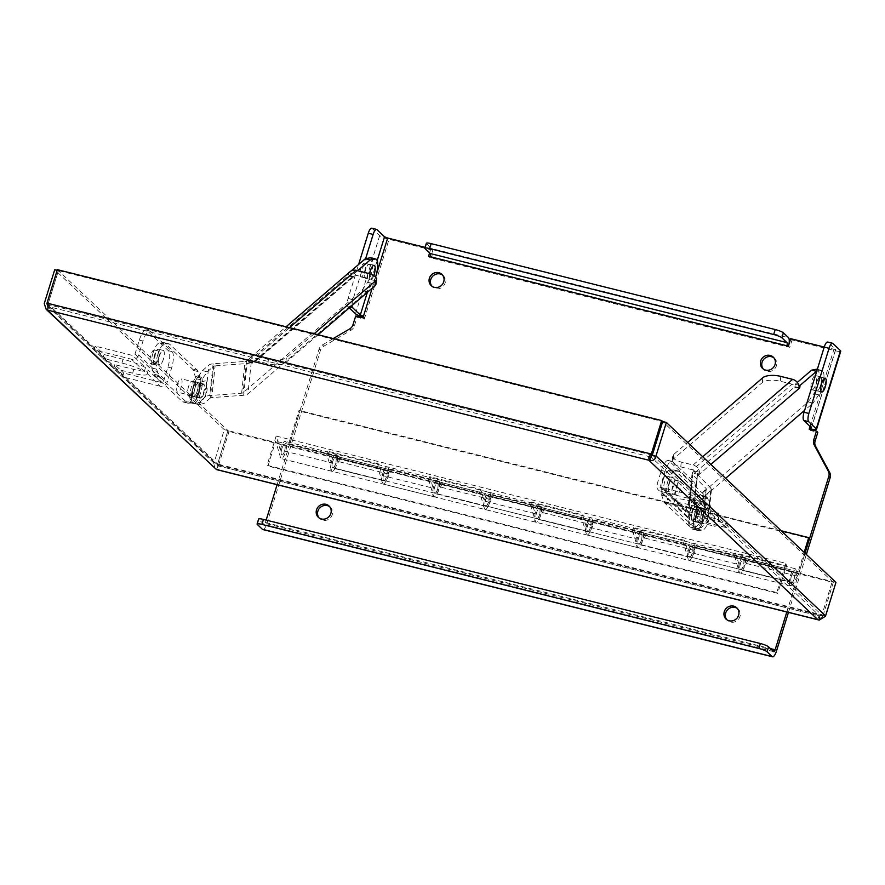 <?xml version="1.0" encoding="UTF-8"?>
<svg xmlns="http://www.w3.org/2000/svg" width="885" height="885" viewBox="0 0 885 885"><rect width="100%" height="100%" fill="white"/><g stroke="black" fill="none" stroke-linecap="round" stroke-linejoin="round"><path stroke-width="0.66" stroke-dasharray="4.42 3.32" d="M737.415 608.504A7.777 7.268 133.3 0 1 739.971 616.546A7.777 7.268 133.3 0 1 726.839 619.721M773.844 357.783A7.777 7.268 133.3 0 1 776.399 365.826A7.777 7.268 133.3 0 1 763.268 369.001M442.533 275.047A7.777 7.268 133.3 0 1 445.089 283.089A7.777 7.268 133.3 0 1 431.957 286.275M329.651 506.674A7.777 7.268 133.3 0 1 332.207 514.716A7.777 7.268 133.3 0 1 319.076 517.902M369.344 272.978A7.113 2.235 104 0 0 369.233 264.338A7.113 2.235 104 0 0 365.671 269.505A7.113 2.235 104 0 0 365.793 278.144A7.113 2.235 104 0 0 369.344 272.978M364.509 271.761A7.113 2.235 104 0 0 364.388 263.133A7.113 2.235 104 0 0 360.826 268.299A7.113 2.235 104 0 0 360.947 276.928A7.113 2.235 104 0 0 364.509 271.761M816.767 382.154A7.113 2.235 -76 0 1 820.329 376.988A7.113 2.235 -76 0 1 820.439 385.617A7.113 2.235 -76 0 1 816.877 390.783A7.113 2.235 -76 0 1 816.767 382.154M788.8 344.84A7.91 2.489 -76 0 1 788.225 347.031L429.9 257.557L432.212 250.101L389.035 239.315L364.343 319.098L357.053 317.284L354.332 326.056A6.914 6.472 133.3 0 1 351.046 330.194L323.744 346.234A6.914 6.472 -46.7 0 0 320.447 350.372L266.772 523.765A7.91 2.489 -76 0 1 262.812 529.518M786.865 345.758L789.752 347.418L792.064 339.962L790.703 338.678M811.025 428.959L835.23 350.737L792.064 339.962M810.804 429.645L810.538 430.519L817.828 432.345M788.447 612.409L806.368 554.497M257.314 524.484L258.851 519.528L263.951 524.34A2.655 0.841 104 0 0 264.084 524.418A2.655 0.841 104 0 0 265.411 522.493L266.153 520.115M277.105 484.714L319.087 349.088A6.914 6.472 133.3 0 1 322.383 344.951L323.744 346.234M333.269 338.557L322.383 344.951M357.053 317.284L355.693 316M364.343 319.098L362.983 317.826M371.755 228.197A6.914 2.179 -76 0 1 372.098 228.396L379.698 235.565A7.91 1.305 -162.8 0 0 389.035 239.315M363.469 316.255L364.819 317.538A7.91 1.305 17.2 0 1 363.204 317.095M432.212 250.101L430.851 248.818L425.077 247.38M429.568 252.955L430.851 248.818M429.9 257.557L428.539 256.274M430.066 256.661L431.426 257.933A7.91 2.489 104 0 0 431.692 248.552L788.491 337.65M788.391 346.135L789.752 347.418M835.23 350.737A7.91 1.305 -162.8 0 0 840.75 351.157M832.873 343.457L828.028 342.241L835.728 349.597L824.234 347.053M809.178 429.247L810.538 430.519M786.82 612L805.018 553.213L798.812 573.237L793.734 583.005A8.85 2.788 -76 0 1 790.736 585.859A8.85 2.788 -76 0 1 790.593 575.106A8.85 2.788 -76 0 1 795.029 568.668A8.85 2.788 -76 0 1 796.024 575.836L798.193 571.666L804.155 552.406M349.254 307.914L347.882 306.608A6.914 2.179 -76 0 1 348.115 298.411L358.613 264.482M352.053 305.502A6.914 2.179 -76 0 1 352.949 299.617L365.627 258.685M426.349 243.286A6.914 1.139 -162.8 0 0 426.581 243.74L431.692 248.552M47.657 304.042L49.04 306.498L48.033 304.108L58.399 270.633L227.976 430.575L217.61 464.05L821.922 614.953L832.287 581.478L821.877 615.097L819.82 616.104L821.922 614.953L822.818 616.336A5.974 1.881 -76 0 0 822.95 615.927L218.65 465.023A5.974 1.881 104 0 1 218.518 465.433L216.449 469.57C218.971 469.736 219.657 468.353 218.518 465.433L217.577 464.194L218.352 465.908L217.19 469.658M216.449 469.57L217.942 465.798L49.803 306.929L48.642 310.69M217.942 465.798L217.566 464.194L227.987 430.575L832.276 581.478L662.71 421.537L58.399 270.633L48.033 304.108L217.61 464.05L213.827 463.552L214.933 468.475M47.624 309.628L49.383 306.265L47.845 308.788L49.04 306.498L49.803 306.929L218.352 465.908L818.99 615.894L817.828 619.644M822.818 616.336C819.997 618.272 818.802 619.522 819.244 620.097L819.621 615.86L819.244 620.097L819.82 616.104L650.929 456.804L649.28 460.676M652.289 455.155L44.25 303.61M819.82 616.104L818.99 615.894L819.82 616.104M652.345 455.012L821.877 615.097L825.451 616.281M822.95 615.927L833.305 582.452L229.016 431.548L227.987 430.575L224.303 429.656L213.938 463.143A5.974 5.587 -46.7 0 0 213.827 463.552M57.16 270.323L58.399 270.633L57.37 269.659M224.303 429.656L54.726 269.715M48 304.252L46.883 303.555L48 304.252M835.949 582.396L832.287 581.478L833.305 582.452M218.65 465.023L229.016 431.548M154.676 350.195A7.113 2.235 104 0 0 154.322 349.995A7.113 2.235 104 0 0 150.594 355.748A7.113 2.235 104 0 0 150.527 363.591A7.113 2.235 104 0 0 150.881 363.79A7.113 2.235 104 0 0 154.609 358.038A7.113 2.235 104 0 0 154.676 350.195M154.2 364.509A7.113 2.235 -76 0 1 154.255 356.666A7.113 2.235 -76 0 1 157.995 350.914A7.113 2.235 -76 0 1 158.349 351.113A7.113 2.235 -76 0 1 158.282 358.956A7.113 2.235 -76 0 1 154.554 364.709A7.113 2.235 -76 0 1 154.2 364.509M147.386 373.669L160.03 386.192A5.974 5.587 -46.7 0 0 167.287 381.944L171.59 368.016A13.839 4.348 104 0 0 172.055 351.61L150.594 331.366A13.839 4.348 104 0 0 149.919 330.979A13.839 4.348 104 0 0 142.983 341.035L138.679 354.962A5.974 5.587 133.3 0 1 131.434 359.21L144.332 371.379C146.932 372.508 147.872 373.393 147.131 374.023A20.753 3.429 17.2 0 1 147.109 374.233A20.753 3.429 17.2 0 1 132.65 373.16L113.634 368.414L122.572 376.844L123.734 373.083L161.203 382.442A1.991 1.858 -46.7 0 0 163.614 381.026L167.918 367.098A13.839 4.348 104 0 0 168.382 350.692L146.932 330.459A13.839 4.348 104 0 0 146.246 330.072A13.839 4.348 104 0 0 139.321 340.117L135.007 354.044A1.991 1.858 133.3 0 1 132.595 355.46L95.126 346.101L93.965 349.863L131.434 359.21M160.03 386.192L122.572 376.844M147.131 374.023L148.293 370.273L145.494 367.629L144.332 371.379A20.753 3.429 17.2 0 0 121.92 363.038L102.903 358.292L104.065 354.542L95.126 346.101M93.965 349.863L102.903 358.292M104.065 354.542L123.081 359.288A20.753 3.429 17.2 0 1 145.494 367.629L132.595 355.46M161.203 382.442L148.293 370.273A20.753 3.429 17.2 0 1 148.271 370.483A20.753 3.429 17.2 0 1 133.812 369.399L114.796 364.653L123.734 373.083M114.796 364.653L113.634 368.414M680.388 481.473A7.113 2.235 -76 0 1 680.333 489.316A7.113 2.235 -76 0 1 676.594 495.069A7.113 2.235 -76 0 1 676.24 494.87A7.113 2.235 -76 0 1 676.306 487.027A7.113 2.235 -76 0 1 680.034 481.274A7.113 2.235 -76 0 1 680.388 481.473M672.567 493.952A7.113 2.235 104 0 0 672.921 494.151A7.113 2.235 104 0 0 676.66 488.398A7.113 2.235 104 0 0 676.715 480.555A7.113 2.235 104 0 0 676.372 480.356A7.113 2.235 104 0 0 672.633 486.108A7.113 2.235 104 0 0 672.567 493.952M673.717 503.576L674.293 501.706L673.518 503.764L660.807 491.407A5.974 5.587 133.3 0 1 657.046 484.405L661.361 470.477A13.839 4.348 -76 0 1 668.286 460.432A13.839 4.348 -76 0 1 668.971 460.82L690.422 481.053A13.839 4.348 -76 0 1 689.968 497.459L685.654 511.386A5.974 5.587 -46.7 0 0 689.415 518.389L676.516 506.22C674.005 504.782 673.076 503.897 673.717 503.576A20.753 3.429 17.2 0 1 673.739 503.366A20.753 3.429 17.2 0 1 688.198 504.45L707.215 509.196L698.276 500.766L699.438 497.005L661.969 487.657A1.991 1.858 133.3 0 1 660.719 485.323L665.033 471.395A13.839 4.348 -76 0 1 671.958 461.339A13.839 4.348 -76 0 1 672.644 461.727L694.094 481.971A13.839 4.348 -76 0 1 693.641 498.377L689.327 512.304A1.991 1.858 -46.7 0 0 690.577 514.639L728.045 523.986L726.884 527.748L689.415 518.389M660.807 491.407L698.276 500.766M674.293 501.706L674.879 499.826L677.678 502.47L676.516 506.22A20.753 3.429 17.2 0 0 698.929 514.561L717.945 519.318L719.107 515.557L728.045 523.986M726.884 527.748L717.945 519.318M719.107 515.557L700.09 510.811A20.753 3.429 17.2 0 1 677.678 502.47L690.577 514.639M661.969 487.657L674.879 499.826A20.753 3.429 17.2 0 1 674.901 499.616A20.753 3.429 17.2 0 1 689.36 500.689L708.376 505.446L699.438 497.005M708.376 505.446L707.215 509.196M796.024 575.836L745.059 563.103A8.85 2.788 104 0 0 744.053 555.946A8.85 2.788 104 0 0 739.628 562.373A8.85 2.788 104 0 0 739.771 573.126A8.85 2.788 104 0 0 742.769 570.272L793.734 583.005M740.48 563.181A5.531 1.737 104 0 0 740.568 569.907A5.531 1.737 104 0 0 743.345 565.88A5.531 1.737 104 0 0 743.256 559.165A5.531 1.737 104 0 0 740.48 563.181M791.456 575.914A5.531 1.737 104 0 0 791.544 582.629A5.531 1.737 104 0 0 794.31 578.613A5.531 1.737 104 0 0 794.221 571.887A5.531 1.737 104 0 0 791.456 575.914M691.793 557.55A8.85 2.788 -76 0 1 688.795 560.393A8.85 2.788 -76 0 1 688.652 549.651A8.85 2.788 -76 0 1 693.088 543.213A8.85 2.788 -76 0 1 694.083 550.37L643.118 537.649A8.85 2.788 104 0 0 642.112 530.491A8.85 2.788 104 0 0 637.687 536.918A8.85 2.788 104 0 0 637.831 547.671A8.85 2.788 104 0 0 640.817 544.817L691.793 557.55L697.325 546.31L748.301 559.043L747.847 560.504L798.812 573.237M589.853 532.084A8.85 2.788 -76 0 1 586.855 534.938A8.85 2.788 -76 0 1 586.711 524.197A8.85 2.788 -76 0 1 591.147 517.758A8.85 2.788 -76 0 1 592.142 524.916L541.166 512.194A8.85 2.788 104 0 0 540.171 505.025A8.85 2.788 104 0 0 535.746 511.464A8.85 2.788 104 0 0 535.879 522.216A8.85 2.788 104 0 0 538.876 519.362L589.853 532.084L595.384 520.856L646.36 533.589L645.906 535.049L696.871 547.782M487.912 506.629A8.85 2.788 -76 0 1 484.914 509.483A8.85 2.788 -76 0 1 484.77 498.731A8.85 2.788 -76 0 1 489.206 492.303A8.85 2.788 -76 0 1 490.202 499.461L439.226 486.739A8.85 2.788 104 0 0 438.23 479.57A8.85 2.788 104 0 0 433.794 486.009A8.85 2.788 104 0 0 433.938 496.762A8.85 2.788 104 0 0 436.936 493.907L487.912 506.629L493.443 495.401L544.419 508.134L543.965 509.594L594.93 522.327M385.971 481.174A8.85 2.788 -76 0 1 382.973 484.029A8.85 2.788 -76 0 1 382.829 473.276A8.85 2.788 -76 0 1 387.265 466.849A8.85 2.788 -76 0 1 388.261 474.006L337.285 461.273A8.85 2.788 104 0 0 336.289 454.116A8.85 2.788 104 0 0 331.853 460.554A8.85 2.788 104 0 0 331.997 471.296A8.85 2.788 104 0 0 334.995 468.453L385.971 481.174L391.502 469.946L442.478 482.668L442.024 484.139L492.989 496.872M641.404 540.425A5.531 1.737 -76 0 1 638.627 544.452A5.531 1.737 -76 0 1 638.539 537.726A5.531 1.737 -76 0 1 641.315 533.71A5.531 1.737 -76 0 1 641.404 540.425M689.515 550.459A5.531 1.737 104 0 0 689.603 557.174A5.531 1.737 104 0 0 692.369 553.158A5.531 1.737 104 0 0 692.28 546.432A5.531 1.737 104 0 0 689.515 550.459M539.463 514.97A5.531 1.737 -76 0 1 536.686 518.986A5.531 1.737 -76 0 1 536.598 512.271A5.531 1.737 -76 0 1 539.374 508.255A5.531 1.737 -76 0 1 539.463 514.97M587.574 525.004A5.531 1.737 104 0 0 587.662 531.719A5.531 1.737 104 0 0 590.428 527.703A5.531 1.737 104 0 0 590.339 520.977A5.531 1.737 104 0 0 587.574 525.004M437.522 489.516A5.531 1.737 -76 0 1 434.745 493.531A5.531 1.737 -76 0 1 434.657 486.816A5.531 1.737 -76 0 1 437.433 482.801A5.531 1.737 -76 0 1 437.522 489.516M485.633 499.549A5.531 1.737 104 0 0 485.721 506.264A5.531 1.737 104 0 0 488.487 502.237A5.531 1.737 104 0 0 488.398 495.523A5.531 1.737 104 0 0 485.633 499.549M335.581 464.061A5.531 1.737 -76 0 1 332.804 468.077A5.531 1.737 -76 0 1 332.716 461.362A5.531 1.737 -76 0 1 335.481 457.335A5.531 1.737 -76 0 1 335.581 464.061M383.692 474.083A5.531 1.737 104 0 0 383.78 480.809A5.531 1.737 104 0 0 386.546 476.783A5.531 1.737 104 0 0 386.457 470.068A5.531 1.737 104 0 0 383.692 474.083M289.561 444.491L340.537 457.213L339.674 456.406L288.698 443.684L299.019 410.352L299.882 411.16L289.561 444.491L288.698 443.684M809.587 538.445L299.882 411.16M340.537 457.213L340.072 458.684L391.048 471.406M781.201 530.757L299.019 410.352M747.847 560.504L742.769 570.272M697.325 546.31L696.473 545.503L747.438 558.236L748.301 559.043M645.906 535.049L640.817 544.817M595.384 520.856L594.532 520.048L645.497 532.781L646.36 533.589M543.965 509.594L538.876 519.362M493.443 495.401L492.591 494.593L543.556 507.315L544.419 508.134M442.024 484.139L436.936 493.907M391.502 469.946L390.639 469.138L441.615 481.86L442.478 482.668M340.072 458.684L334.995 468.453M390.639 469.138L390.429 469.846L339.453 457.114L339.674 456.406M492.591 494.593L492.37 495.301L441.394 482.568L441.615 481.86M594.532 520.048L594.311 520.756L543.335 508.023L543.556 507.315M696.473 545.503L696.252 546.211L645.276 533.489L645.497 532.781M798.193 571.666L747.217 558.944L747.438 558.236M745.059 563.103L747.217 558.944M645.276 533.489L643.118 537.649M694.083 550.37L696.252 546.211M543.335 508.023L541.166 512.194M592.142 524.916L594.311 520.756M441.394 482.568L439.226 486.739M490.202 499.461L492.37 495.301M339.453 457.114L337.285 461.273M388.261 474.006L390.429 469.846M281.662 454.857A5.177 1.626 104 0 0 281.917 455.001A5.177 1.626 104 0 0 284.638 450.808A5.177 1.626 104 0 0 284.682 445.111A5.177 1.626 104 0 0 284.428 444.956A5.177 1.626 104 0 0 281.707 449.149A5.177 1.626 104 0 0 281.662 454.857M335.658 457.833A5.177 1.626 -76 0 1 335.614 463.541A5.177 1.626 -76 0 1 332.893 467.734A5.177 1.626 -76 0 1 332.638 467.59A5.177 1.626 -76 0 1 332.683 461.881A5.177 1.626 -76 0 1 335.404 457.689A5.177 1.626 -76 0 1 335.658 457.833M692.446 546.93A5.177 1.626 -76 0 1 692.402 552.638A5.177 1.626 -76 0 1 689.692 556.831A5.177 1.626 -76 0 1 689.437 556.676A5.177 1.626 -76 0 1 689.481 550.979A5.177 1.626 -76 0 1 692.192 546.786A5.177 1.626 -76 0 1 692.446 546.93M743.422 559.663A5.177 1.626 -76 0 1 743.378 565.36A5.177 1.626 -76 0 1 740.656 569.553A5.177 1.626 -76 0 1 740.402 569.409A5.177 1.626 -76 0 1 740.446 563.701A5.177 1.626 -76 0 1 743.168 559.508A5.177 1.626 -76 0 1 743.422 559.663M590.505 521.475A5.177 1.626 -76 0 1 590.461 527.183A5.177 1.626 -76 0 1 587.751 531.365A5.177 1.626 -76 0 1 587.496 531.221A5.177 1.626 -76 0 1 587.54 525.524A5.177 1.626 -76 0 1 590.251 521.331A5.177 1.626 -76 0 1 590.505 521.475M641.481 534.197A5.177 1.626 -76 0 1 641.437 539.905A5.177 1.626 -76 0 1 638.716 544.098A5.177 1.626 -76 0 1 638.461 543.954A5.177 1.626 -76 0 1 638.505 538.246A5.177 1.626 -76 0 1 641.227 534.053A5.177 1.626 -76 0 1 641.481 534.197M488.564 496.02A5.177 1.626 -76 0 1 488.52 501.729A5.177 1.626 -76 0 1 485.81 505.91A5.177 1.626 -76 0 1 485.544 505.766A5.177 1.626 -76 0 1 485.599 500.058A5.177 1.626 -76 0 1 488.31 495.877A5.177 1.626 -76 0 1 488.564 496.02M539.54 508.742A5.177 1.626 -76 0 1 539.496 514.451A5.177 1.626 -76 0 1 536.775 518.643A5.177 1.626 -76 0 1 536.52 518.499A5.177 1.626 -76 0 1 536.564 512.791A5.177 1.626 -76 0 1 539.286 508.598A5.177 1.626 -76 0 1 539.54 508.742M386.623 470.566A5.177 1.626 -76 0 1 386.579 476.274A5.177 1.626 -76 0 1 383.858 480.455A5.177 1.626 -76 0 1 383.603 480.312A5.177 1.626 -76 0 1 383.647 474.603A5.177 1.626 -76 0 1 386.369 470.422A5.177 1.626 -76 0 1 386.623 470.566M437.599 483.287A5.177 1.626 -76 0 1 437.555 488.996A5.177 1.626 -76 0 1 434.834 493.188A5.177 1.626 -76 0 1 434.579 493.045A5.177 1.626 -76 0 1 434.623 487.336A5.177 1.626 -76 0 1 437.345 483.144A5.177 1.626 -76 0 1 437.599 483.287M276.131 436.051L785.836 563.336L776.798 592.53L267.093 465.256L276.131 436.051L280.302 450.056L331.267 462.778L327.837 451.239L378.802 463.972L382.243 475.51L433.207 488.232L429.778 476.705L480.743 489.427L484.183 500.965L535.148 513.698L531.719 502.16L582.684 514.882L586.124 526.42L637.089 539.153L633.66 527.615L684.625 540.337L688.065 551.875L739.03 564.608L735.601 553.07L786.566 565.803L777.661 593.348L776.798 592.53M785.836 563.336L786.566 565.803M280.302 450.056A8.85 2.788 -76 0 1 285.324 441.394A8.85 2.788 -76 0 1 285.877 450.653A8.85 2.788 -76 0 1 281.032 458.574A8.85 2.788 -76 0 1 280.81 458.485L275.655 441.173L267.945 466.063L267.093 465.256M777.661 593.348L267.945 466.063M785.36 568.447L275.655 441.173M327.837 451.239L326.642 453.972L331.775 471.218A8.85 2.788 104 0 0 331.997 471.296A8.85 2.788 104 0 0 336.853 463.386A8.85 2.788 104 0 0 336.289 454.116A8.85 2.788 104 0 0 331.267 462.778M331.775 471.218L280.81 458.485M735.601 553.07L734.417 555.791L785.382 568.524M734.417 555.791L739.55 573.038A8.85 2.788 104 0 0 739.771 573.126A8.85 2.788 104 0 0 744.617 565.205A8.85 2.788 104 0 0 744.053 555.946A8.85 2.788 104 0 0 739.03 564.608M739.55 573.038L688.574 560.305A8.85 2.788 104 0 0 688.795 560.393A8.85 2.788 104 0 0 693.641 552.483A8.85 2.788 104 0 0 693.088 543.213A8.85 2.788 104 0 0 688.065 551.875M684.625 540.337L683.441 543.069L688.574 560.305M633.66 527.615L632.476 530.336L683.441 543.069M632.476 530.336L637.609 547.583A8.85 2.788 104 0 0 637.831 547.671A8.85 2.788 104 0 0 642.676 539.75A8.85 2.788 104 0 0 642.112 530.491A8.85 2.788 104 0 0 637.089 539.153M637.609 547.583L586.633 534.85A8.85 2.788 104 0 0 586.855 534.938A8.85 2.788 104 0 0 591.7 527.029A8.85 2.788 104 0 0 591.147 517.758A8.85 2.788 104 0 0 586.124 526.42M582.684 514.882L581.5 517.614L586.633 534.85M531.719 502.16L530.535 504.881L581.5 517.614M530.535 504.881L535.668 522.128A8.85 2.788 104 0 0 535.879 522.216A8.85 2.788 104 0 0 540.735 514.296A8.85 2.788 104 0 0 540.171 505.025A8.85 2.788 104 0 0 535.148 513.698M535.668 522.128L484.692 509.395A8.85 2.788 104 0 0 484.914 509.483A8.85 2.788 104 0 0 489.759 501.574A8.85 2.788 104 0 0 489.206 492.303A8.85 2.788 104 0 0 484.183 500.965M480.743 489.427L479.559 492.16L484.692 509.395M429.778 476.705L428.594 479.427L479.559 492.16M428.594 479.427L433.716 496.673A8.85 2.788 104 0 0 433.938 496.762A8.85 2.788 104 0 0 438.794 488.841A8.85 2.788 104 0 0 438.23 479.57A8.85 2.788 104 0 0 433.207 488.232M433.716 496.673L382.751 483.94A8.85 2.788 104 0 0 382.973 484.029A8.85 2.788 104 0 0 387.818 476.108A8.85 2.788 104 0 0 387.265 466.849A8.85 2.788 104 0 0 382.243 475.51M378.802 463.972L377.618 466.694L382.751 483.94M326.642 453.972L377.618 466.694M284.516 451.239A5.177 1.626 104 0 0 284.428 444.956A5.177 1.626 104 0 0 281.839 448.717A5.177 1.626 104 0 0 281.917 455.001A5.177 1.626 104 0 0 284.516 451.239M791.544 576.002A5.177 1.626 -76 0 1 794.133 572.241A5.177 1.626 -76 0 1 794.221 578.524A5.177 1.626 -76 0 1 791.633 582.286A5.177 1.626 -76 0 1 791.544 576.002M191.525 394.433A14.116 4.436 -76 0 1 200.275 376.147A14.116 4.436 -76 0 1 202.178 385.263A14.116 4.436 -76 0 1 193.428 403.538A14.116 4.436 -76 0 1 191.525 394.433M200.652 384.875A14.116 4.436 104 0 0 198.738 375.771A14.116 4.436 104 0 0 189.998 394.046A14.116 4.436 104 0 0 191.901 403.151A14.116 4.436 104 0 0 200.652 384.875M192.609 391.801A7.191 2.268 104 0 0 193.583 396.447A7.191 2.268 104 0 0 198.041 387.121A7.191 2.268 104 0 0 197.067 382.486A7.191 2.268 104 0 0 192.609 391.801M194.136 392.177A7.191 2.268 104 0 0 195.109 396.823A7.191 2.268 104 0 0 199.567 387.508A7.191 2.268 104 0 0 198.594 382.862A7.191 2.268 104 0 0 194.136 392.177M199.081 393.305A6.914 2.179 -76 0 1 203.373 384.344A6.914 2.179 -76 0 1 204.302 388.803A6.914 2.179 -76 0 1 200.021 397.763A6.914 2.179 -76 0 1 199.081 393.305M182 383.238A6.914 2.179 104 0 0 181.071 378.769A6.914 2.179 104 0 0 176.79 387.73A6.914 2.179 104 0 0 177.719 392.199A6.914 2.179 104 0 0 182 383.238M206.271 387.121L205.862 380.627L201.138 382.121L197.123 394.987L200.475 402.21L206.271 387.121M373.78 275.6A7.334 2.312 -76 0 1 371.645 279.173A7.334 2.312 -76 0 1 370.572 279.56A7.334 2.312 -76 0 1 369.72 273.808M366.799 277.967A7.334 2.312 -76 0 1 365.737 278.355A7.334 2.312 -76 0 1 364.952 272.171A7.334 2.312 -76 0 1 368.226 264.515A7.334 2.312 -76 0 1 369.288 264.128A7.334 2.312 -76 0 1 370.074 270.312A7.334 2.312 -76 0 1 366.799 277.967M375.539 277.005A13.839 4.348 -76 0 1 372.463 283.454L366.755 291.696L247.9 393.98A7.91 3.053 -173.9 0 1 243.652 395.263L211.769 397.597A2.655 1.029 6.1 0 0 210.342 398.029L213.705 366.29L207.289 371.822L201.581 380.052A13.839 4.348 104 0 0 196.47 395.551A13.839 4.348 104 0 0 198.34 404.478A13.839 4.348 104 0 0 198.981 404.489L203.926 403.549L199.081 402.343L205.508 396.823A7.91 3.053 -173.9 0 1 209.745 395.54L241.638 393.205A2.655 1.029 6.1 0 0 243.065 392.774L361.91 290.479L367.629 282.249A13.839 4.348 104 0 0 372.618 267.679A13.839 4.348 104 0 0 370.859 257.823M207.289 371.822L202.455 370.605L196.736 378.846A13.839 4.348 104 0 0 191.636 394.334A13.839 4.348 104 0 0 193.505 403.272A13.839 4.348 104 0 0 194.147 403.283L199.081 402.343M200.983 397.785A7.334 2.312 -76 0 1 199.921 398.173A7.334 2.312 -76 0 1 199.136 391.989A7.334 2.312 -76 0 1 202.411 384.322A7.334 2.312 -76 0 1 203.473 383.935A7.334 2.312 -76 0 1 204.258 390.119A7.334 2.312 -76 0 1 200.983 397.785M196.138 396.569A7.334 2.312 -76 0 1 195.076 396.956A7.334 2.312 -76 0 1 194.291 390.772A7.334 2.312 -76 0 1 197.565 383.116A7.334 2.312 -76 0 1 198.627 382.729A7.334 2.312 -76 0 1 199.413 388.913A7.334 2.312 -76 0 1 196.138 396.569M350.172 271.606A7.91 6.859 -130.7 0 0 348.048 275.788L348.933 272.812L351.068 270.976M318.058 334.762L285.866 362.463A13.839 5.343 -173.9 0 1 267.901 363.779L256.075 360.826A2.655 2.301 -130.7 0 0 253.375 362.651L248.53 361.445L247.911 361.976L248.165 359.542L246.428 361.036A2.655 1.029 -173.9 0 1 245.001 361.467L241.638 393.205M357.606 270.721L353.779 274.018L352.894 276.994L348.048 275.788L248.53 361.445A7.91 6.859 49.3 0 1 250.654 357.263A7.91 6.859 49.3 0 1 256.595 356.002L289.539 327.638M353.779 274.018L348.933 272.812M366.755 291.696L361.91 290.479M210.342 398.029L203.926 403.549M202.455 370.605L208.871 365.085A7.91 3.053 -173.9 0 1 213.119 363.801L245.001 361.467M213.705 366.29A2.655 1.029 -173.9 0 1 215.132 365.859L211.769 397.597M248.165 359.542L253.01 360.748L251.263 362.253A7.91 3.053 -173.9 0 1 247.026 363.536L215.132 365.859M247.911 361.976L252.745 363.193L352.894 276.994A2.655 2.301 49.3 0 1 355.593 275.169L367.419 278.122A13.839 5.343 -173.9 0 1 375.959 284.074M314.109 333.778L286.375 357.64A13.839 5.343 -173.9 0 1 268.42 358.956L256.595 356.002M353.513 276.463L348.668 275.246M252.745 363.193L253.01 360.748M157.895 354.155A13.839 4.348 104 0 0 156.612 369.167L158.78 375.417A13.839 4.348 104 0 0 159.599 376.822L187.1 402.763A13.839 4.348 104 0 0 187.786 403.151A13.839 4.348 104 0 0 188.228 403.195L192.41 402.929A13.839 4.348 104 0 0 198.904 392.84A13.839 4.348 104 0 0 200.176 377.829L198.008 371.578A13.839 4.348 104 0 0 197.189 370.173L169.688 344.232A13.839 4.348 104 0 0 169.002 343.845A13.839 4.348 104 0 0 168.57 343.8L164.378 344.066A13.839 4.348 104 0 0 157.895 354.155M153.05 352.949A13.839 4.348 104 0 0 151.766 367.961L153.935 374.211A13.839 4.348 104 0 0 154.753 375.616L182.266 401.558A13.839 4.348 104 0 0 182.941 401.945A13.839 4.348 104 0 0 183.383 401.978L187.565 401.713A13.839 4.348 104 0 0 194.058 391.624A13.839 4.348 104 0 0 195.331 376.623L193.173 370.361A13.839 4.348 104 0 0 192.355 368.968L164.842 343.026A13.839 4.348 104 0 0 164.156 342.639A13.839 4.348 104 0 0 163.725 342.595L159.543 342.86A13.839 4.348 104 0 0 153.05 352.949M188.582 386.468A7.334 2.312 104 0 0 188.704 395.374A7.334 2.312 104 0 0 192.377 390.042A7.334 2.312 104 0 0 192.255 381.136A7.334 2.312 104 0 0 188.582 386.468M197.222 391.247A7.334 2.312 -76 0 1 193.549 396.58A7.334 2.312 -76 0 1 193.428 387.674A7.334 2.312 -76 0 1 197.101 382.353A7.334 2.312 -76 0 1 197.222 391.247M154.731 354.531A7.334 2.312 104 0 0 154.853 363.436A7.334 2.312 104 0 0 158.515 358.104A7.334 2.312 104 0 0 158.404 349.21A7.334 2.312 104 0 0 154.731 354.531M163.36 359.321A7.334 2.312 -76 0 1 159.687 364.642A7.334 2.312 -76 0 1 159.577 355.748A7.334 2.312 -76 0 1 163.238 350.416A7.334 2.312 -76 0 1 163.36 359.321M814.477 375.948A7.334 2.312 104 0 0 811.202 383.603A7.334 2.312 104 0 0 811.987 389.787A7.334 2.312 104 0 0 813.049 389.4A7.334 2.312 104 0 0 816.324 381.745A7.334 2.312 104 0 0 815.539 375.561A7.334 2.312 104 0 0 814.477 375.948M817.884 390.617A7.334 2.312 -76 0 1 816.822 391.004A7.334 2.312 -76 0 1 816.047 384.82A7.334 2.312 -76 0 1 819.311 377.154A7.334 2.312 -76 0 1 820.384 376.767A7.334 2.312 -76 0 1 821.158 382.951A7.334 2.312 -76 0 1 817.884 390.617M694.758 507.271A7.334 2.312 104 0 0 691.484 514.926A7.334 2.312 104 0 0 692.258 521.11A7.334 2.312 104 0 0 693.331 520.723A7.334 2.312 104 0 0 696.595 513.068A7.334 2.312 104 0 0 695.82 506.884A7.334 2.312 104 0 0 694.758 507.271M699.592 508.477A7.334 2.312 104 0 0 696.318 516.143A7.334 2.312 104 0 0 697.103 522.327A7.334 2.312 104 0 0 698.165 521.94A7.334 2.312 104 0 0 701.44 514.274A7.334 2.312 104 0 0 700.654 508.09A7.334 2.312 104 0 0 699.592 508.477M725.623 478.331L694.15 505.423A2.655 1.029 6.1 0 0 693.962 505.744A2.655 1.029 6.1 0 0 694.161 506.209L707.513 519.827A7.91 3.053 -173.9 0 1 708.111 521.199A7.91 3.053 -173.9 0 1 707.535 522.183L701.119 527.703L696.274 526.498L702.69 520.977A2.655 1.029 6.1 0 0 702.889 520.645A2.655 1.029 6.1 0 0 702.679 520.181L706.042 488.454L692.701 474.825A7.91 3.053 -173.9 0 1 692.092 473.464A7.91 3.053 -173.9 0 1 692.678 472.479L694.415 470.975L694.15 473.42L794.918 386.69L795.184 384.245L797.297 382.431M817.109 369.255A13.839 4.348 -76 0 1 818.868 379.112A13.839 4.348 -76 0 1 813.879 393.681L808.16 401.912L689.304 504.207A7.91 3.053 6.1 0 0 688.729 505.191A7.91 3.053 6.1 0 0 689.338 506.563L692.701 474.825M706.042 488.454A2.655 1.029 -173.9 0 1 706.252 488.907A2.655 1.029 -173.9 0 1 706.053 489.239L702.69 520.977M694.415 470.975L699.261 472.192L697.513 473.685A2.655 1.029 -173.9 0 0 697.325 474.017A2.655 1.029 -173.9 0 0 697.524 474.471L710.876 488.1A7.91 3.053 -173.9 0 1 711.474 489.46A7.91 3.053 -173.9 0 1 710.898 490.445L704.482 495.976L699.637 494.759L706.053 489.239M702.679 520.181L689.338 506.563M808.16 401.912L813.005 403.129L804.642 410.319M816.711 371.324L821.313 370.45A13.839 4.348 -76 0 1 821.955 370.461A13.839 4.348 -76 0 1 823.714 380.318A13.839 4.348 -76 0 1 818.714 394.887L813.005 403.129M798.768 385.141L795.184 384.245M799.133 388.438L794.299 387.221A2.655 2.301 -130.7 0 0 792.108 384.178L692.59 469.824A2.655 2.301 49.3 0 1 694.78 472.878L699.626 474.083L710.865 464.415M694.15 473.42L698.995 474.625L699.261 472.192M696.274 526.498L691.329 527.438A13.839 4.348 -76 0 1 690.687 527.427A13.839 4.348 -76 0 1 688.928 517.57A13.839 4.348 -76 0 1 693.917 503.001L699.637 494.759M701.119 527.703L696.174 528.644A13.839 4.348 -76 0 1 695.533 528.633A13.839 4.348 -76 0 1 693.774 518.776A13.839 4.348 -76 0 1 698.763 504.207L704.482 495.976M698.995 474.625L699.626 474.083A7.91 6.859 49.3 0 0 693.11 465.001L681.284 462.047A13.839 5.343 -173.9 0 1 672.744 456.096A13.839 5.343 -173.9 0 1 673.762 454.381L687.59 442.467M799.177 387.752L794.918 386.69M692.59 469.824L680.764 466.871A13.839 5.343 -173.9 0 1 672.235 460.919A13.839 5.343 -173.9 0 1 673.242 459.204L762.317 382.53A13.839 5.343 -173.9 0 1 780.282 381.225L792.108 384.178M693.552 519.794A14.116 4.436 104 0 0 695.466 528.898A14.116 4.436 104 0 0 704.206 510.623A14.116 4.436 104 0 0 702.303 501.518A14.116 4.436 104 0 0 693.552 519.794M705.732 511.01A14.116 4.436 -76 0 1 696.993 529.285A14.116 4.436 -76 0 1 695.09 520.17A14.116 4.436 -76 0 1 703.829 501.895A14.116 4.436 -76 0 1 705.732 511.01M697.701 517.924A7.191 2.268 -76 0 1 702.159 508.609A7.191 2.268 -76 0 1 703.121 513.256A7.191 2.268 -76 0 1 698.663 522.57A7.191 2.268 -76 0 1 697.701 517.924M696.163 517.548A7.191 2.268 -76 0 1 700.621 508.233A7.191 2.268 -76 0 1 701.595 512.869A7.191 2.268 -76 0 1 697.137 522.194A7.191 2.268 -76 0 1 696.163 517.548M662.976 480.29A13.839 4.348 -76 0 1 669.469 470.2L673.651 469.935A13.839 4.348 -76 0 1 674.093 469.968A13.839 4.348 -76 0 1 674.779 470.355L702.281 496.297A13.839 4.348 -76 0 1 703.099 497.702L705.268 503.952A13.839 4.348 -76 0 1 703.984 518.964A13.839 4.348 -76 0 1 697.491 529.053L693.309 529.318A13.839 4.348 -76 0 1 692.878 529.274A13.839 4.348 -76 0 1 692.192 528.887L664.69 502.945A13.839 4.348 -76 0 1 663.872 501.552L661.703 495.29A13.839 4.348 -76 0 1 662.976 480.29M667.821 481.495A13.839 4.348 -76 0 1 674.315 471.406L678.496 471.141A13.839 4.348 -76 0 1 678.939 471.174A13.839 4.348 -76 0 1 679.614 471.572L707.126 497.514A13.839 4.348 -76 0 1 707.945 498.908L710.102 505.169A13.839 4.348 -76 0 1 708.83 520.17A13.839 4.348 -76 0 1 702.336 530.259L698.154 530.524A13.839 4.348 -76 0 1 697.712 530.491A13.839 4.348 -76 0 1 697.037 530.104L669.525 504.162A13.839 4.348 -76 0 1 668.706 502.757L666.549 496.507A13.839 4.348 -76 0 1 667.821 481.495M703.354 515.015A7.334 2.312 -76 0 1 707.026 509.683A7.334 2.312 -76 0 1 707.148 518.588A7.334 2.312 -76 0 1 703.475 523.92A7.334 2.312 -76 0 1 703.354 515.015M702.303 517.382A7.334 2.312 104 0 0 702.192 508.477A7.334 2.312 104 0 0 698.519 513.798A7.334 2.312 104 0 0 698.63 522.703A7.334 2.312 104 0 0 702.303 517.382M669.503 483.077A7.334 2.312 -76 0 1 673.175 477.756A7.334 2.312 -76 0 1 673.297 486.65A7.334 2.312 -76 0 1 669.624 491.983A7.334 2.312 -76 0 1 669.503 483.077M668.452 485.445A7.334 2.312 104 0 0 668.33 476.539A7.334 2.312 104 0 0 664.657 481.871A7.334 2.312 104 0 0 664.779 490.777A7.334 2.312 104 0 0 668.452 485.445M691.428 516.243A6.914 2.179 104 0 0 692.369 520.712A6.914 2.179 104 0 0 696.65 511.751A6.914 2.179 104 0 0 695.721 507.282A6.914 2.179 104 0 0 691.428 516.243M718.952 517.327A6.914 2.179 -76 0 1 714.66 526.276A6.914 2.179 -76 0 1 713.73 521.818A6.914 2.179 -76 0 1 718.012 512.857A6.914 2.179 -76 0 1 718.952 517.327M698.619 510.059L694.603 522.924L689.88 524.418L689.47 517.935L695.267 502.846L698.619 510.059M266.772 523.765L776.488 651.05M319.087 349.088L320.447 350.372M351.046 330.194L349.686 328.91M354.332 326.056L352.971 324.773M355.493 313.788L379.698 235.565M376.933 229.602L372.098 228.396M773.667 651.625L263.951 524.34M265.411 522.493L770.459 648.605M810.074 426.36L833.88 349.464M375.594 277.06L372.154 288.2M347.882 306.608L350.117 307.172M377.154 260.666L367.341 292.338M426.581 243.74L425.054 248.685M811.423 427.643L835.639 349.42M352.949 299.617L348.115 298.411M650.442 456.925L49.803 306.929M213.938 463.143L44.361 303.201M138.679 354.962L167.287 381.944M142.983 341.035L139.321 340.117M150.594 331.366L146.932 330.459M172.055 351.61L168.382 350.692M171.59 368.016L167.918 367.098M135.007 354.044L163.614 381.026M132.65 373.16L133.812 369.399M123.081 359.288L121.92 363.038M685.654 511.386L657.046 484.405M689.968 497.459L693.641 498.377M690.422 481.053L694.094 481.971M668.971 460.82L672.644 461.727M661.361 470.477L665.033 471.395M689.327 512.304L660.719 485.323M688.198 504.45L689.36 500.689M700.09 510.811L698.929 514.561M198.981 404.489L194.147 403.283M246.428 361.036L243.065 392.774M372.463 283.454L367.629 282.249M367.419 278.122L367.928 273.299M268.42 358.956L267.901 363.779M251.263 362.253L247.9 393.98M243.652 395.263L247.026 363.536M213.119 363.801L209.745 395.54M205.508 396.823L208.871 365.085M196.736 378.846L201.581 380.052M256.075 360.826L355.593 275.169M285.866 362.463L286.375 357.64M156.612 369.167L151.766 367.961M198.008 371.578L193.173 370.361M192.355 368.968L197.189 370.173M200.176 377.829L195.331 376.623M192.41 402.929L187.565 401.713M188.228 403.195L183.383 401.978M187.1 402.763L182.266 401.558M159.599 376.822L154.753 375.616M158.78 375.417L153.935 374.211M164.378 344.066L159.543 342.86M168.57 343.8L163.725 342.595M169.688 344.232L164.842 343.026M689.304 504.207L692.678 472.479M813.879 393.681L818.714 394.887M817.297 369.454L821.313 370.45M693.917 503.001L698.763 504.207M710.898 490.445L707.535 522.183M707.513 519.827L710.876 488.1M697.524 474.471L694.161 506.209M694.15 505.423L697.513 473.685M696.174 528.644L691.329 527.438M680.764 466.871L681.284 462.047M780.791 376.402L780.282 381.225M702.712 456.726L693.11 465.001M673.762 454.381L673.242 459.204M762.317 382.53L762.826 377.707M669.469 470.2L674.315 471.406M693.309 529.318L698.154 530.524M697.037 530.104L692.192 528.887M697.491 529.053L702.336 530.259M705.268 503.952L710.102 505.169M703.099 497.702L707.945 498.908M702.281 496.297L707.126 497.514M674.779 470.355L679.614 471.572M673.651 469.935L678.496 471.141M661.703 495.29L666.549 496.507M663.872 501.552L668.706 502.757M664.69 502.945L669.525 504.162M738.145 609.101L736.785 607.818M774.574 358.381L773.213 357.098M443.263 275.644L441.903 274.361M330.382 507.271L329.021 505.988M364.388 263.133L369.233 264.338M820.329 376.988L825.163 378.194M727.47 620.407L726.109 619.124M763.899 369.687L762.538 368.414M432.588 286.961L431.227 285.678M319.706 518.588L318.346 517.305M773.789 651.703L264.084 524.418M811.512 427.82L835.728 349.597M360.947 276.928L365.793 278.144M816.877 390.783L821.722 391.989M218.13 465.886L819.41 616.026M157.995 350.914L154.322 349.995M149.919 330.979L146.246 330.072M154.554 364.709L150.881 363.79M147.375 373.669L147.718 372.154M147.109 374.233L148.271 370.483M672.921 494.151L676.594 495.069M687.059 517.106L658.451 490.124M668.286 460.432L671.958 461.339M676.372 480.356L680.034 481.274M673.739 503.366L674.901 499.616M689.791 514.207L661.183 487.226M790.736 585.859L281.032 458.574M791.544 582.629L740.568 569.907M689.603 557.174L638.627 544.452M587.662 531.719L536.686 518.986M485.721 506.264L434.745 493.531M383.78 480.809L332.804 468.077M795.029 568.668L285.324 441.394M794.221 571.887L743.256 559.165M692.28 546.432L641.315 533.71M590.339 520.977L539.374 508.255M488.398 495.523L437.433 482.801M386.457 470.068L335.481 457.335M332.893 467.734L791.633 582.286M740.656 569.553L689.692 556.831M638.716 544.098L587.751 531.365M536.775 518.643L485.81 505.91M434.834 493.188L383.858 480.455M335.404 457.689L794.133 572.241M743.168 559.508L692.192 546.786M641.227 534.053L590.251 521.331M539.286 508.598L488.31 495.877M437.345 483.144L386.369 470.422M200.275 376.147L198.738 375.771M195.109 396.823L193.583 396.447M193.428 403.538L191.901 403.151M198.594 382.862L197.067 382.486M203.373 384.344L181.071 378.769M200.021 397.763L177.719 392.199M205.862 380.627C208.716 388.98 206.913 396.181 200.475 402.21M365.737 278.355L370.572 279.56M198.34 404.478L193.505 403.272M195.076 396.956L199.921 398.173M250.654 357.263L286.076 326.775M369.288 264.128L374.134 265.334M254.083 361.246L353.602 275.6M198.627 382.729L203.473 383.935M193.549 396.58L188.704 395.374M159.687 364.642L154.853 363.436M187.786 403.151L182.941 401.945M169.002 343.845L164.156 342.639M197.101 382.353L192.255 381.136M163.238 350.416L158.404 349.21M816.822 391.004L811.987 389.787M697.103 522.327L692.258 521.11M692.092 473.464L688.729 505.191M817.342 369.31L821.955 370.461M820.384 376.767L815.539 375.561M711.474 489.46L708.111 521.199M706.252 488.907L702.889 520.645M690.687 527.427L695.533 528.633M700.654 508.09L695.82 506.884M697.325 474.017L693.962 505.744M672.235 460.919L672.744 456.096M695.466 528.898L696.993 529.285M700.621 508.233L702.159 508.609M702.303 501.518L703.829 501.895M697.137 522.194L698.663 522.57M702.192 508.477L707.026 509.683M668.33 476.539L673.175 477.756M692.878 529.274L697.712 530.491M674.093 469.968L678.939 471.174M698.63 522.703L703.475 523.92M664.779 490.777L669.624 491.983M692.369 520.712L714.66 526.276M695.721 507.282L718.012 512.857M689.88 524.418C687.025 516.066 688.818 508.875 695.267 502.846"/><path stroke-width="1.33" d="M724.284 611.679A7.777 7.268 133.3 0 1 736.785 607.818A7.777 7.268 133.3 0 1 738.61 615.263A7.777 7.268 133.3 0 1 726.109 619.124A7.777 7.268 133.3 0 1 724.284 611.679M726.839 619.721A7.777 7.268 133.3 0 1 737.415 608.504M760.713 360.958A7.777 7.268 133.3 0 1 773.213 357.098A7.777 7.268 133.3 0 1 775.039 364.543A7.777 7.268 133.3 0 1 762.538 368.414A7.777 7.268 133.3 0 1 760.713 360.958M763.268 369.001A7.777 7.268 133.3 0 1 773.844 357.783M429.402 278.233A7.777 7.268 133.3 0 1 441.903 274.361A7.777 7.268 133.3 0 1 443.728 281.806A7.777 7.268 133.3 0 1 431.227 285.678A7.777 7.268 133.3 0 1 429.402 278.233M431.957 286.275A7.777 7.268 133.3 0 1 442.533 275.047M316.52 509.86A7.777 7.268 133.3 0 1 329.021 505.988A7.777 7.268 133.3 0 1 330.846 513.433A7.777 7.268 133.3 0 1 318.346 517.305A7.777 7.268 133.3 0 1 316.52 509.86M319.076 517.902A7.777 7.268 133.3 0 1 329.651 506.674M821.612 383.36A7.113 2.235 -76 0 1 825.163 378.194A7.113 2.235 -76 0 1 825.285 386.822A7.113 2.235 -76 0 1 821.722 391.989A7.113 2.235 -76 0 1 821.612 383.36M829.068 348.292A6.914 2.179 -76 0 1 832.531 343.258L827.685 342.052A6.914 2.179 104 0 0 824.223 347.075L829.068 348.292L808.89 413.472A6.914 2.179 104 0 0 808.658 421.669L816.269 428.849A7.91 1.305 17.2 0 1 816.534 429.369A7.91 1.305 17.2 0 1 811.025 428.959L810.804 429.645M806.368 554.497L830.163 477.657A6.914 6.472 -46.7 0 0 829.721 472.579L815.55 446.195A6.914 6.472 133.3 0 1 815.107 441.117L817.828 432.345L816.468 431.061L809.178 429.247L810.074 426.36M772.517 656.803L262.812 529.518A7.91 2.489 -76 0 1 262.425 529.296L257.314 524.484A6.914 1.139 17.2 0 1 257.081 524.031A6.914 1.139 17.2 0 1 261.894 524.385L758.865 648.484A6.914 1.139 17.2 0 1 767.018 651.758L772.129 656.582A7.91 2.489 -76 0 0 772.517 656.803A7.91 2.489 -76 0 0 776.488 651.05L788.447 612.409M266.153 520.115L277.105 484.714M350.117 307.172L352.728 307.825L360.328 314.994L363.469 316.255L362.983 317.826L355.693 316L352.971 324.773A6.914 6.472 133.3 0 1 349.686 328.91L333.269 338.557M363.204 317.095A7.91 1.305 17.2 0 1 355.493 313.788L349.254 307.914M425.077 247.38L387.674 238.043L384.544 236.782L376.933 229.602A6.914 2.179 -76 0 0 376.59 229.403L371.755 228.197A6.914 2.179 -76 0 0 368.282 233.22L373.127 234.436A6.914 2.179 -76 0 1 376.59 229.403M824.234 347.053L790.703 338.678L788.391 346.135L786.865 345.758A2.655 0.841 104 0 0 786.953 342.606L781.853 337.782L783.38 332.837A6.914 1.139 -162.8 0 0 775.227 329.552L773.689 334.508L429.634 248.596A6.914 1.139 -162.8 0 0 424.811 248.231A6.914 1.139 -162.8 0 0 425.054 248.685L430.154 253.508A2.655 0.841 -76 0 1 430.066 256.661L428.539 256.274L429.568 252.955M783.38 332.837L788.491 337.65A7.91 2.489 -76 0 1 788.8 344.84M816.534 429.369L840.75 351.157A7.91 1.305 -162.8 0 0 840.473 350.637L832.873 343.457A6.914 2.179 -76 0 0 832.531 343.258M816.468 431.061L813.757 439.834L815.107 441.117M815.55 446.195L814.189 444.912A6.914 6.472 133.3 0 1 813.757 439.834M814.189 444.912L828.36 471.296A6.914 6.472 133.3 0 1 828.803 476.373L830.163 477.657M257.081 524.031L258.608 519.075A6.914 1.139 17.2 0 1 263.431 519.429L760.392 643.528A6.914 1.139 17.2 0 1 768.556 646.813L773.667 651.625A2.655 0.841 104 0 0 773.789 651.703A2.655 0.841 104 0 0 775.127 649.767L786.82 612M804.155 552.406L808.724 537.626L809.587 538.445L805.018 553.213L828.803 476.373M358.613 264.482L368.282 233.22M352.728 307.825A6.914 2.179 -76 0 1 352.053 305.502M365.627 258.685L373.127 234.436M775.227 329.552L431.172 243.641A6.914 1.139 -162.8 0 0 426.349 243.286L424.811 248.231M824.223 347.075L804.045 412.255A6.914 2.179 104 0 0 803.812 420.463L811.423 427.643L809.664 427.676L811.025 428.959M773.689 334.508A6.914 1.139 17.2 0 1 781.853 337.782M652.345 455.012L650.917 456.804L652.333 455.012L651.183 454.459A5.974 1.881 -76 0 1 651.305 454.038L661.67 420.563L662.699 421.537L652.345 455.012L662.699 421.537L666.372 422.455L835.949 582.396L825.594 615.871A5.974 5.587 -46.7 0 1 825.451 616.281L819.244 620.097L216.526 469.592M650.917 456.804L650.088 460.543L650.442 456.925M661.67 420.563L57.37 269.659L47.005 303.146A5.974 1.881 104 0 0 46.883 303.555C48.155 306.597 48.299 308.754 47.292 310.027L47.845 308.799L47.292 310.027L46.175 309.308L44.25 303.61A5.974 5.587 133.3 0 1 44.361 303.201L54.726 269.715L57.16 270.323M652.3 455.155L655.873 456.339C655.42 459.293 653.495 460.698 650.088 460.554C648.13 458.552 648.495 456.516 651.183 454.459M666.372 422.455L656.017 455.93A5.974 5.587 133.3 0 1 655.873 456.339M46.175 309.308L216.449 469.57L47.292 310.027L650.088 460.543L649.28 460.676L817.828 619.644L217.19 469.658M808.724 537.626L781.201 530.757M369.72 273.808A7.334 2.312 -76 0 1 373.061 265.721A7.334 2.312 -76 0 1 374.134 265.334A7.334 2.312 -76 0 1 373.78 275.6M365.273 258.752L370.118 259.958L375.063 259.017A13.839 4.348 -76 0 1 375.705 259.028L370.859 257.823A13.839 4.348 104 0 0 370.218 257.812L365.273 258.752L351.068 270.976M376.468 279.251A13.839 5.343 -173.9 0 1 375.45 280.976L374.941 285.8A13.839 5.343 -173.9 0 0 375.959 284.074L376.468 279.251A13.839 5.343 -173.9 0 0 367.928 273.299L356.102 270.345A7.91 6.859 -130.7 0 0 350.172 271.606L286.076 326.775M370.118 259.958L357.606 270.721M375.705 259.028A13.839 4.348 -76 0 1 375.539 277.005M375.45 280.976L314.109 333.778M374.941 285.8L318.058 334.762M797.297 382.431L811.523 370.184L816.468 369.244A13.839 4.348 -76 0 1 817.109 369.255L817.342 369.31M804.642 410.319L725.623 478.331M811.523 370.184L816.711 371.324M816.368 371.39L800.018 385.462L798.768 385.141M710.865 464.415L799.763 387.895L800.018 385.462M799.763 387.895L799.177 387.752M799.133 388.438A7.91 6.859 -130.7 0 0 792.617 379.355L780.791 376.402A13.839 5.343 -173.9 0 0 762.826 377.707L687.59 442.467M840.473 350.637L816.269 428.849M828.36 471.296L829.721 472.579M767.018 651.758L768.556 646.813M772.129 656.582L262.425 529.296M770.459 648.605L775.127 649.767M261.894 524.385L263.431 519.429M786.865 345.758L430.066 256.661M387.674 238.043L375.594 277.06M372.154 288.2L363.469 316.255M384.544 236.782L377.154 260.666M367.341 292.338L360.328 314.994M803.812 420.463L808.658 421.669M760.392 643.528L758.865 648.484M430.154 253.508L786.953 342.606M429.634 248.596L431.172 243.641M808.89 413.472L804.045 412.255M47.005 303.146L651.305 454.038M656.017 455.93L825.594 615.871M289.539 327.638L356.102 270.345M375.063 259.017L370.218 257.812M816.468 369.244L817.297 369.454M792.617 379.355L702.712 456.726"/></g></svg>
